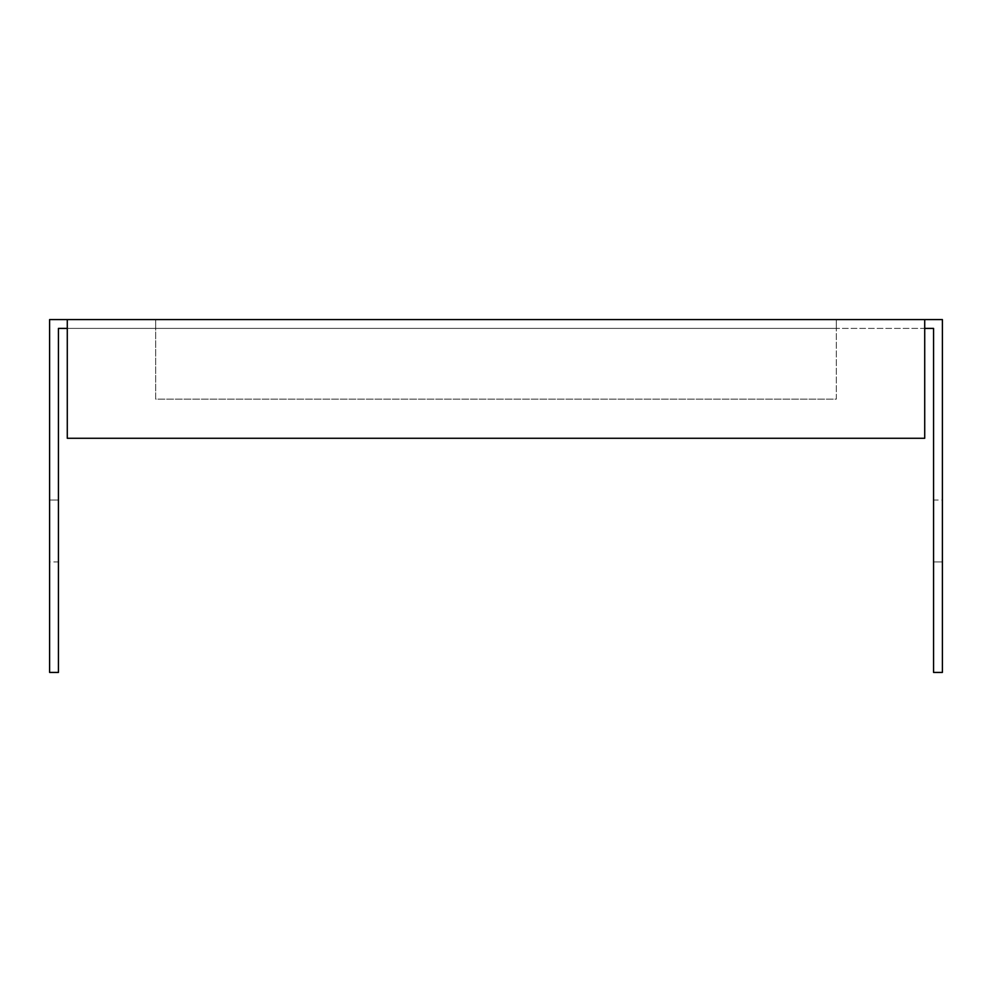 <?xml version="1.0" encoding="UTF-8"?>
<svg xmlns="http://www.w3.org/2000/svg" width="992" height="992" viewBox="0 0 992 992"><rect width="100%" height="100%" fill="white"/><g stroke="black" fill="none" stroke-linecap="round" stroke-linejoin="round"><path stroke-width="0.74" stroke-dasharray="4.96 3.72" d="M836.33 399.119L836.33 319.573L155.67 319.573L155.67 399.119L836.33 399.119L836.33 328.402L924.718 328.402L924.718 438.278L67.282 438.278L67.282 328.402L933.559 328.402L933.559 672.427L942.4 672.427L942.4 319.573L836.33 319.573L836.33 328.402L155.67 328.402L155.67 399.119L836.33 399.119M67.282 319.573L155.67 319.573L155.67 328.402L58.441 328.402L58.441 672.427L49.6 672.427L49.6 319.573L67.282 319.573L67.282 328.402M942.4 500.055L942.4 561.943L942.4 500.055L942.4 561.943L942.4 500.055L933.559 500.055L933.559 561.943L933.559 500.055L933.559 561.943L933.559 500.055L942.4 500.055M49.6 561.943L49.6 500.055L49.6 561.943L49.6 500.055L49.6 561.943L58.441 561.943L58.441 500.055L58.441 561.943L58.441 500.055L58.441 561.943L49.6 561.943M924.718 328.402L924.718 319.573M933.559 561.943L942.4 561.943L933.559 561.943M58.441 500.055L49.6 500.055L58.441 500.055"/><path stroke-width="1.49" d="M924.718 328.402L933.559 328.402L933.559 672.427L942.4 672.427L942.4 319.573L49.6 319.573L49.6 672.427L58.441 672.427L58.441 328.402L67.282 328.402M924.718 319.573L924.718 438.278L67.282 438.278L67.282 319.573"/></g></svg>
